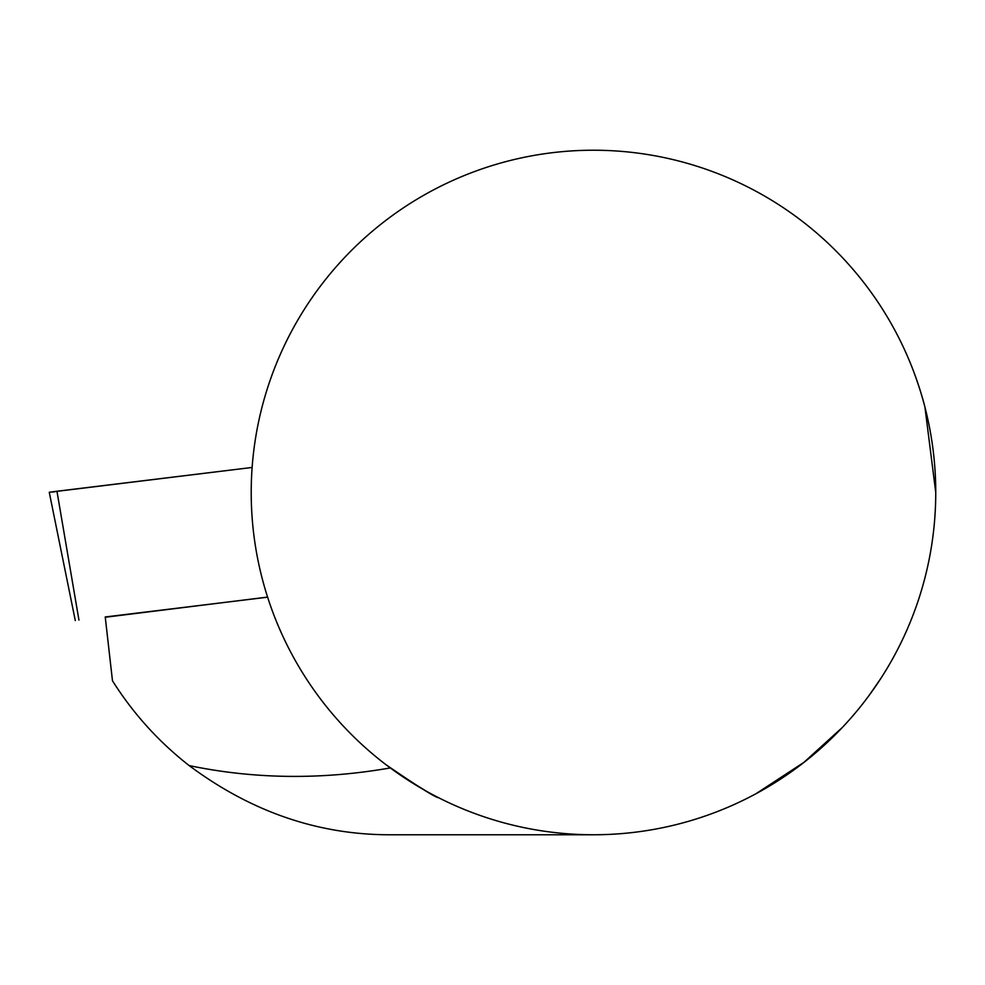 <?xml version="1.0" encoding="UTF-8"?>
<svg xmlns="http://www.w3.org/2000/svg" width="985" height="985" viewBox="0 0 985 985"><rect width="100%" height="100%" fill="white"/><g stroke="black" fill="none" stroke-linecap="round" stroke-linejoin="round"><path stroke-width="1.48" d="M397.201 772.893C422.873 789.367 436.65 797.628 438.559 797.702C435.542 797.604 418.096 786.67 386.231 764.889M880.984 678.209L869.583 694.77M842.36 727.459L803.945 762.341L756.012 793.713M935.75 492.5A342.275 342.275 0 0 0 422.343 196.077A342.275 342.275 0 0 0 422.343 788.911A342.275 342.275 0 0 0 935.75 492.5L924.94 407.174C922.699 397.915 919.005 386.194 913.846 372.022M267.612 597.181L105.235 616.967L112.475 680.758C133.11 713.497 158.671 741.767 189.157 765.579C254.45 779.184 321.492 779.972 390.282 767.931M593.475 834.775L390.848 834.775C318.574 834.984 251.347 811.923 189.157 765.579M267.575 597.082L105.272 617.25M56.958 491.244L252.123 467.456L49.25 492.278L56.958 491.244L78.948 620.07M54.458 491.835L52.451 492.032M75.291 620.562L49.25 492.278"/></g></svg>

